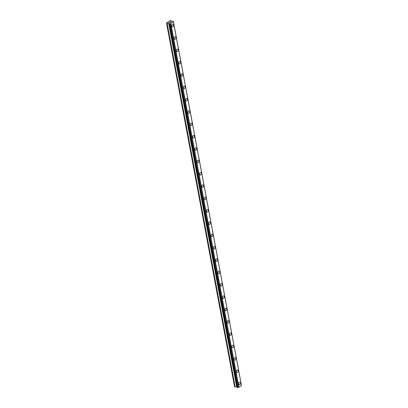 <?xml version="1.0" encoding="UTF-8"?>
<svg xmlns="http://www.w3.org/2000/svg" width="408" height="408" viewBox="0 0 408 408"><rect width="100%" height="100%" fill="white"/><g stroke="black" fill="none" stroke-linecap="round" stroke-linejoin="round"><path stroke-width="0.61" d="M240.016 382.255A1.346 0.877 -74.1 0 1 240.541 382.949A1.346 0.877 -74.1 0 1 240.241 384.341A1.346 0.877 -74.1 0 1 239.277 384.846M238.756 384.147A1.346 0.877 -74.1 0 1 239.057 382.76A1.346 0.877 -74.1 0 1 240.021 382.255A1.346 0.877 -74.1 0 1 240.547 382.954A1.346 0.877 -74.1 0 1 240.241 384.341A1.346 0.877 -74.1 0 1 239.282 384.846A1.346 0.877 -74.1 0 1 238.756 384.147M237.711 369.913A1.346 0.877 -74.1 0 1 238.236 370.612A1.346 0.877 -74.1 0 1 237.93 371.999A1.346 0.877 -74.1 0 1 236.971 372.504A1.346 0.877 -74.1 0 1 236.446 371.81A1.346 0.877 -74.1 0 1 236.747 370.423A1.346 0.877 -74.1 0 1 237.711 369.913A1.346 0.877 -74.1 0 1 238.236 370.612A1.346 0.877 -74.1 0 1 237.935 371.999A1.346 0.877 -74.1 0 1 236.971 372.509M235.401 357.576A1.346 0.877 -74.1 0 1 235.926 358.275A1.346 0.877 -74.1 0 1 235.625 359.662A1.346 0.877 -74.1 0 1 234.661 360.167A1.346 0.877 -74.1 0 1 234.136 359.468A1.346 0.877 -74.1 0 1 234.437 358.081A1.346 0.877 -74.1 0 1 235.401 357.576A1.346 0.877 -74.1 0 1 235.926 358.275A1.346 0.877 -74.1 0 1 235.625 359.662A1.346 0.877 -74.1 0 1 234.661 360.167M233.09 345.234A1.346 0.877 -74.1 0 1 233.616 345.933A1.346 0.877 -74.1 0 1 233.315 347.32A1.346 0.877 -74.1 0 1 232.351 347.83A1.346 0.877 -74.1 0 1 231.826 347.132A1.346 0.877 -74.1 0 1 232.126 345.744A1.346 0.877 -74.1 0 1 233.09 345.234A1.346 0.877 -74.1 0 1 233.616 345.933A1.346 0.877 -74.1 0 1 233.315 347.32A1.346 0.877 -74.1 0 1 232.351 347.83M230.78 332.897A1.346 0.877 -74.1 0 1 231.305 333.596A1.346 0.877 -74.1 0 1 231.005 334.983A1.346 0.877 -74.1 0 1 230.041 335.488A1.346 0.877 -74.1 0 1 229.515 334.79A1.346 0.877 -74.1 0 1 229.821 333.402A1.346 0.877 -74.1 0 1 230.785 332.897A1.346 0.877 -74.1 0 1 231.305 333.596A1.346 0.877 -74.1 0 1 231.005 334.983A1.346 0.877 -74.1 0 1 230.041 335.488M228.475 320.555A1.346 0.877 -74.1 0 1 228.995 321.254A1.346 0.877 -74.1 0 1 228.694 322.641A1.346 0.877 -74.1 0 1 227.73 323.151A1.346 0.877 -74.1 0 1 227.21 322.453A1.346 0.877 -74.1 0 1 227.511 321.065A1.346 0.877 -74.1 0 1 228.475 320.555A1.346 0.877 -74.1 0 1 229 321.254A1.346 0.877 -74.1 0 1 228.694 322.641A1.346 0.877 -74.1 0 1 227.735 323.151M226.165 308.219A1.346 0.877 -74.1 0 1 226.69 308.917A1.346 0.877 -74.1 0 1 226.384 310.304A1.346 0.877 -74.1 0 1 225.425 310.809A1.346 0.877 -74.1 0 1 224.9 310.111A1.346 0.877 -74.1 0 1 225.201 308.723A1.346 0.877 -74.1 0 1 226.165 308.219A1.346 0.877 -74.1 0 1 226.69 308.917A1.346 0.877 -74.1 0 1 226.389 310.304A1.346 0.877 -74.1 0 1 225.425 310.809M223.854 295.877A1.346 0.877 -74.1 0 1 224.38 296.575A1.346 0.877 -74.1 0 1 224.079 297.962A1.346 0.877 -74.1 0 1 223.115 298.472A1.346 0.877 -74.1 0 1 222.589 297.774A1.346 0.877 -74.1 0 1 222.89 296.387A1.346 0.877 -74.1 0 1 223.854 295.877A1.346 0.877 -74.1 0 1 224.38 296.575A1.346 0.877 -74.1 0 1 224.079 297.962A1.346 0.877 -74.1 0 1 223.115 298.472M221.544 283.54A1.346 0.877 -74.1 0 1 222.069 284.238A1.346 0.877 -74.1 0 1 221.768 285.625A1.346 0.877 -74.1 0 1 220.804 286.13A1.346 0.877 -74.1 0 1 220.279 285.432A1.346 0.877 -74.1 0 1 220.58 284.045A1.346 0.877 -74.1 0 1 221.544 283.54A1.346 0.877 -74.1 0 1 222.069 284.238A1.346 0.877 -74.1 0 1 221.768 285.625A1.346 0.877 -74.1 0 1 220.804 286.13M219.234 271.198A1.346 0.877 -74.1 0 1 219.759 271.896A1.346 0.877 -74.1 0 1 219.458 273.284A1.346 0.877 -74.1 0 1 218.494 273.793A1.346 0.877 -74.1 0 1 217.974 273.095A1.346 0.877 -74.1 0 1 218.275 271.708A1.346 0.877 -74.1 0 1 219.239 271.198A1.346 0.877 -74.1 0 1 219.759 271.896A1.346 0.877 -74.1 0 1 219.458 273.284A1.346 0.877 -74.1 0 1 218.494 273.793M216.929 258.861A1.346 0.877 -74.1 0 1 217.449 259.559A1.346 0.877 -74.1 0 1 217.148 260.947A1.346 0.877 -74.1 0 1 216.184 261.452A1.346 0.877 -74.1 0 1 215.664 260.753A1.346 0.877 -74.1 0 1 215.965 259.366A1.346 0.877 -74.1 0 1 216.929 258.861A1.346 0.877 -74.1 0 1 217.454 259.559A1.346 0.877 -74.1 0 1 217.148 260.947A1.346 0.877 -74.1 0 1 216.189 261.452M214.618 246.519A1.346 0.877 -74.1 0 1 215.144 247.217A1.346 0.877 -74.1 0 1 214.838 248.605A1.346 0.877 -74.1 0 1 213.879 249.115A1.346 0.877 -74.1 0 1 213.353 248.416A1.346 0.877 -74.1 0 1 213.654 247.029A1.346 0.877 -74.1 0 1 214.618 246.519A1.346 0.877 -74.1 0 1 215.144 247.217A1.346 0.877 -74.1 0 1 214.843 248.605A1.346 0.877 -74.1 0 1 213.879 249.115M212.308 234.182A1.346 0.877 -74.1 0 1 212.833 234.881A1.346 0.877 -74.1 0 1 212.532 236.268A1.346 0.877 -74.1 0 1 211.568 236.773A1.346 0.877 -74.1 0 1 211.043 236.074A1.346 0.877 -74.1 0 1 211.344 234.687A1.346 0.877 -74.1 0 1 212.308 234.182A1.346 0.877 -74.1 0 1 212.833 234.881A1.346 0.877 -74.1 0 1 212.532 236.268A1.346 0.877 -74.1 0 1 211.568 236.773M209.998 221.84A1.346 0.877 -74.1 0 1 210.523 222.539A1.346 0.877 -74.1 0 1 210.222 223.926A1.346 0.877 -74.1 0 1 209.258 224.436A1.346 0.877 -74.1 0 1 208.733 223.737A1.346 0.877 -74.1 0 1 209.039 222.35A1.346 0.877 -74.1 0 1 209.998 221.84A1.346 0.877 -74.1 0 1 210.523 222.539A1.346 0.877 -74.1 0 1 210.222 223.926A1.346 0.877 -74.1 0 1 209.258 224.436M207.687 209.503A1.346 0.877 -74.1 0 1 208.213 210.202A1.346 0.877 -74.1 0 1 207.912 211.589A1.346 0.877 -74.1 0 1 206.948 212.094A1.346 0.877 -74.1 0 1 206.428 211.395A1.346 0.877 -74.1 0 1 206.729 210.008A1.346 0.877 -74.1 0 1 207.692 209.503A1.346 0.877 -74.1 0 1 208.213 210.202A1.346 0.877 -74.1 0 1 207.912 211.589A1.346 0.877 -74.1 0 1 206.948 212.094M205.382 197.161A1.346 0.877 -74.1 0 1 205.902 197.86A1.346 0.877 -74.1 0 1 205.601 199.247A1.346 0.877 -74.1 0 1 204.638 199.757A1.346 0.877 -74.1 0 1 204.117 199.058A1.346 0.877 -74.1 0 1 204.418 197.671A1.346 0.877 -74.1 0 1 205.382 197.166A1.346 0.877 -74.1 0 1 205.907 197.86A1.346 0.877 -74.1 0 1 205.601 199.247A1.346 0.877 -74.1 0 1 204.643 199.757M203.072 184.824A1.346 0.877 -74.1 0 1 203.597 185.523A1.346 0.877 -74.1 0 1 203.291 186.91A1.346 0.877 -74.1 0 1 202.332 187.415A1.346 0.877 -74.1 0 1 201.807 186.721A1.346 0.877 -74.1 0 1 202.108 185.329A1.346 0.877 -74.1 0 1 203.072 184.824A1.346 0.877 -74.1 0 1 203.597 185.523A1.346 0.877 -74.1 0 1 203.296 186.91A1.346 0.877 -74.1 0 1 202.332 187.415M200.761 172.482A1.346 0.877 -74.1 0 1 201.287 173.181A1.346 0.877 -74.1 0 1 200.986 174.568A1.346 0.877 -74.1 0 1 200.022 175.078A1.346 0.877 -74.1 0 1 199.497 174.379A1.346 0.877 -74.1 0 1 199.798 172.992A1.346 0.877 -74.1 0 1 200.761 172.487A1.346 0.877 -74.1 0 1 201.287 173.181A1.346 0.877 -74.1 0 1 200.986 174.573A1.346 0.877 -74.1 0 1 200.022 175.078M198.451 160.145A1.346 0.877 -74.1 0 1 198.976 160.844A1.346 0.877 -74.1 0 1 198.676 162.231A1.346 0.877 -74.1 0 1 197.712 162.736A1.346 0.877 -74.1 0 1 197.186 162.042A1.346 0.877 -74.1 0 1 197.492 160.65A1.346 0.877 -74.1 0 1 198.451 160.145A1.346 0.877 -74.1 0 1 198.976 160.844A1.346 0.877 -74.1 0 1 198.676 162.231A1.346 0.877 -74.1 0 1 197.712 162.736M196.141 147.808A1.346 0.877 -74.1 0 1 196.666 148.502A1.346 0.877 -74.1 0 1 196.365 149.894A1.346 0.877 -74.1 0 1 195.401 150.399A1.346 0.877 -74.1 0 1 194.881 149.7A1.346 0.877 -74.1 0 1 195.182 148.313A1.346 0.877 -74.1 0 1 196.146 147.808A1.346 0.877 -74.1 0 1 196.666 148.507A1.346 0.877 -74.1 0 1 196.365 149.894A1.346 0.877 -74.1 0 1 195.401 150.399M193.836 135.466A1.346 0.877 -74.1 0 1 194.356 136.165A1.346 0.877 -74.1 0 1 194.055 137.552A1.346 0.877 -74.1 0 1 193.091 138.057A1.346 0.877 -74.1 0 1 192.571 137.363A1.346 0.877 -74.1 0 1 192.872 135.976A1.346 0.877 -74.1 0 1 193.836 135.466A1.346 0.877 -74.1 0 1 194.361 136.165A1.346 0.877 -74.1 0 1 194.06 137.552A1.346 0.877 -74.1 0 1 193.096 138.062M191.525 123.129A1.346 0.877 -74.1 0 1 192.051 123.828A1.346 0.877 -74.1 0 1 191.75 125.215A1.346 0.877 -74.1 0 1 190.786 125.72A1.346 0.877 -74.1 0 1 190.261 125.021A1.346 0.877 -74.1 0 1 190.561 123.634A1.346 0.877 -74.1 0 1 191.525 123.129A1.346 0.877 -74.1 0 1 192.051 123.828A1.346 0.877 -74.1 0 1 191.75 125.215A1.346 0.877 -74.1 0 1 190.786 125.72M189.215 110.787A1.346 0.877 -74.1 0 1 189.74 111.486A1.346 0.877 -74.1 0 1 189.44 112.873A1.346 0.877 -74.1 0 1 188.476 113.383A1.346 0.877 -74.1 0 1 187.95 112.684A1.346 0.877 -74.1 0 1 188.251 111.297A1.346 0.877 -74.1 0 1 189.215 110.787A1.346 0.877 -74.1 0 1 189.74 111.486A1.346 0.877 -74.1 0 1 189.44 112.873A1.346 0.877 -74.1 0 1 188.476 113.383M186.905 98.45A1.346 0.877 -74.1 0 1 187.43 99.149A1.346 0.877 -74.1 0 1 187.129 100.536A1.346 0.877 -74.1 0 1 186.165 101.041A1.346 0.877 -74.1 0 1 185.64 100.343A1.346 0.877 -74.1 0 1 185.946 98.955A1.346 0.877 -74.1 0 1 186.905 98.45A1.346 0.877 -74.1 0 1 187.43 99.149A1.346 0.877 -74.1 0 1 187.129 100.536A1.346 0.877 -74.1 0 1 186.165 101.041M184.595 86.108A1.346 0.877 -74.1 0 1 185.12 86.807A1.346 0.877 -74.1 0 1 184.819 88.194A1.346 0.877 -74.1 0 1 183.855 88.704A1.346 0.877 -74.1 0 1 183.335 88.006A1.346 0.877 -74.1 0 1 183.636 86.618A1.346 0.877 -74.1 0 1 184.6 86.108A1.346 0.877 -74.1 0 1 185.125 86.807A1.346 0.877 -74.1 0 1 184.819 88.194A1.346 0.877 -74.1 0 1 183.86 88.704M182.289 73.772A1.346 0.877 -74.1 0 1 182.815 74.47A1.346 0.877 -74.1 0 1 182.509 75.857A1.346 0.877 -74.1 0 1 181.55 76.362A1.346 0.877 -74.1 0 1 181.024 75.664A1.346 0.877 -74.1 0 1 181.325 74.276A1.346 0.877 -74.1 0 1 182.289 73.772A1.346 0.877 -74.1 0 1 182.815 74.47A1.346 0.877 -74.1 0 1 182.514 75.857A1.346 0.877 -74.1 0 1 181.55 76.362M179.979 61.43A1.346 0.877 -74.1 0 1 180.504 62.128A1.346 0.877 -74.1 0 1 180.203 63.515A1.346 0.877 -74.1 0 1 179.239 64.025A1.346 0.877 -74.1 0 1 178.714 63.327A1.346 0.877 -74.1 0 1 179.015 61.94A1.346 0.877 -74.1 0 1 179.979 61.43A1.346 0.877 -74.1 0 1 180.504 62.128A1.346 0.877 -74.1 0 1 180.203 63.515A1.346 0.877 -74.1 0 1 179.239 64.025M177.669 49.093A1.346 0.877 -74.1 0 1 178.194 49.791A1.346 0.877 -74.1 0 1 177.893 51.178A1.346 0.877 -74.1 0 1 176.929 51.683A1.346 0.877 -74.1 0 1 176.404 50.985A1.346 0.877 -74.1 0 1 176.705 49.598A1.346 0.877 -74.1 0 1 177.669 49.093A1.346 0.877 -74.1 0 1 178.194 49.791A1.346 0.877 -74.1 0 1 177.893 51.178A1.346 0.877 -74.1 0 1 176.929 51.683M175.358 36.751A1.346 0.877 -74.1 0 1 175.884 37.449A1.346 0.877 -74.1 0 1 175.583 38.837A1.346 0.877 -74.1 0 1 174.619 39.347A1.346 0.877 -74.1 0 1 174.094 38.648A1.346 0.877 -74.1 0 1 174.4 37.261A1.346 0.877 -74.1 0 1 175.358 36.751A1.346 0.877 -74.1 0 1 175.884 37.449A1.346 0.877 -74.1 0 1 175.583 38.837A1.346 0.877 -74.1 0 1 174.619 39.347M173.053 24.414A1.346 0.877 -74.1 0 1 173.573 25.112A1.346 0.877 -74.1 0 1 173.273 26.5A1.346 0.877 -74.1 0 1 172.309 27.005A1.346 0.877 -74.1 0 1 171.788 26.306A1.346 0.877 -74.1 0 1 172.089 24.919A1.346 0.877 -74.1 0 1 173.053 24.414A1.346 0.877 -74.1 0 1 173.579 25.112A1.346 0.877 -74.1 0 1 173.273 26.5A1.346 0.877 -74.1 0 1 172.314 27.005M171.034 22.022L170.692 22.256L171.034 22.022M170.692 21.925L170.396 21.843L170.692 21.93M170.396 21.843L170.054 22.073L171.125 22.006L170.692 22.251M171.125 22.012L170.009 22.058M170.371 22.445L169.942 22.664L169.733 22.287L169.32 22.517L169.779 22.21L169.922 22.613L170.243 22.425M170.284 22.435L169.922 22.613L169.779 22.21L169.32 22.517M173.359 21.476L173.42 21.91L170.845 23.633L169.3 23.883L168.621 23.006L166.525 23.093L170.269 20.446L171.141 20.568L171.212 21.272L171.61 21.384L173.329 21.191L241.424 385.188L173.329 21.191M169.065 23.817L237.135 387.534L238.91 387.35L241.49 385.626L173.42 21.91M166.525 23.093L234.595 386.81L236.997 386.81M167.117 23.261L235.186 386.978M168.621 23.006L236.686 386.723M169.004 23.2L169.06 23.516M169.3 23.883L237.369 387.6M169.901 23.781L237.971 387.498M170.626 23.659L238.69 387.376M170.845 23.633L238.91 387.35M171.141 20.568L171.278 21.293"/></g></svg>
